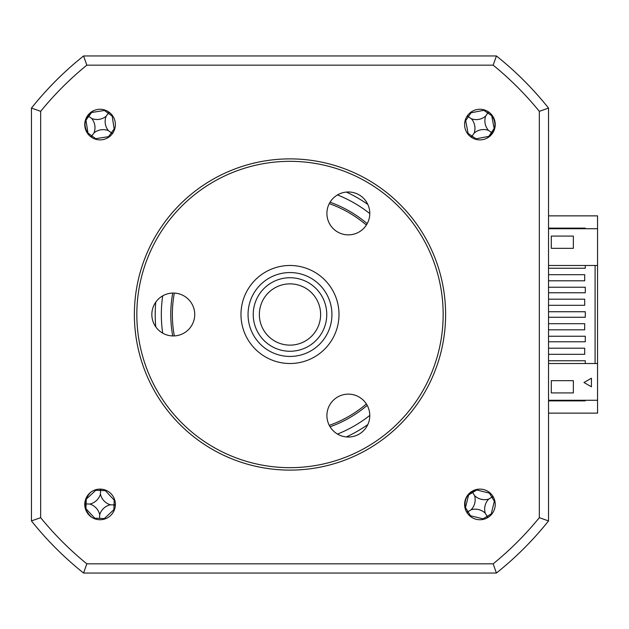 <?xml version="1.0" encoding="UTF-8"?>
<svg xmlns="http://www.w3.org/2000/svg" width="629" height="629" viewBox="0 0 629 629"><rect width="100%" height="100%" fill="white"/><g stroke="black" fill="none" stroke-linecap="round" stroke-linejoin="round"><path stroke-width="0.94" d="M31.45 147.925L31.45 481.075M456.568 55.957L123.418 55.957M585.3 400.272L585.3 400.885L548.535 400.885M548.535 228.115L585.3 228.115L585.3 228.728M548.535 481.075L548.535 413.135L597.55 413.135L597.55 363.515L548.535 363.515L548.535 400.272L597.55 400.272M548.535 323.691L548.535 329.816L584.687 329.816L584.687 323.691L548.535 323.691L548.535 305.309L584.687 305.309L584.687 299.184L548.535 299.184L548.535 280.801L584.687 280.801L584.687 274.676L548.535 274.676L548.535 265.485L597.55 265.485L597.55 215.865L548.535 215.865M174.327 293.083A117.631 117.631 0 0 0 174.327 335.917M329.281 425.377A117.631 117.631 0 0 0 366.377 403.96M366.377 225.04A117.631 117.631 0 0 0 329.281 203.623M489.905 492.814A83.712 23.076 -31.2 0 0 489.386 493.097L476.758 490.007A83.712 23.076 58.8 0 0 476.578 489.732M468.432 494.669A83.712 23.076 -121.2 0 0 468.589 494.96L465.499 507.587A83.712 23.076 -31.2 0 0 465.224 507.768M472.418 492.067L472.67 492.483L476.758 490.007M474.581 495.628A14.443 14.443 0 0 0 488.717 499.088A14.443 14.443 0 0 0 485.258 513.225A14.443 14.443 0 0 0 471.121 509.765A14.443 14.443 0 0 0 474.581 495.628L472.67 492.483L468.589 494.96M471.121 509.765L467.976 511.668L465.499 507.587M485.258 513.225L487.161 516.37L483.08 518.846A83.712 23.076 -121.2 0 0 483.41 519.342M469.934 516.039A83.712 23.076 148.8 0 0 470.453 515.756L483.08 518.846M470.453 515.756L467.976 511.668L467.261 513.044M467.559 511.927L466.427 511.668M491.532 514.412A83.712 23.076 58.8 0 0 491.249 513.885L494.339 501.266A83.712 23.076 148.8 0 0 494.834 500.936M488.536 517.085L487.42 516.786L487.168 517.919M487.42 516.786L487.161 516.37L491.249 513.885M488.717 499.088L491.862 497.177L494.339 501.266M493.411 497.177L491.862 497.177L489.386 493.097M492.279 496.926L492.578 495.801M475.673 139.292A83.712 23.076 124.2 0 0 476.027 138.812L488.788 136.375A83.712 23.076 -145.8 0 0 489.071 136.548M494.425 128.662A83.712 23.076 34.2 0 0 494.158 128.465L491.721 115.705A83.712 23.076 124.2 0 0 491.894 115.422M466.812 116.648L467.96 116.451L467.717 115.319M467.96 116.451L468.361 116.727L465.68 120.682L468.118 133.45A83.712 23.076 -55.8 0 0 467.811 133.953M484.165 109.863A83.712 23.076 -55.8 0 0 483.811 110.334L471.05 112.772A83.712 23.076 34.2 0 0 470.539 112.465M487.845 111.467L488.041 112.615L489.173 112.371M465.201 120.328A83.712 23.076 -145.8 0 0 465.68 120.682M471.404 118.795A14.443 14.443 0 0 0 485.698 116.058A14.443 14.443 0 0 0 488.434 130.36A14.443 14.443 0 0 0 474.14 133.089A14.443 14.443 0 0 0 471.404 118.795L468.361 116.727L471.05 112.772M474.14 133.089L472.072 136.131L468.118 133.45M470.665 136.776L472.072 136.131L476.027 138.812M471.797 136.54L471.994 137.68M488.434 130.36L491.477 132.42L488.788 136.375M491.477 132.42L494.158 128.465M485.698 116.058L487.766 113.016L491.721 115.705M487.766 113.016L483.811 110.334M114.793 500.197A83.712 23.076 2 0 0 114.195 500.141L105.342 490.636A83.712 23.076 92 0 0 105.334 490.038M95.836 489.708A83.712 23.076 -88 0 0 95.789 490.298L86.275 499.151A83.712 23.076 2 0 0 85.945 499.159M101.411 489.165L100.585 489.975L99.807 489.11M115.382 504.167L114.517 504.938L115.327 505.771M114.517 504.938L114.03 504.922L114.195 500.141M99.704 514.711A14.443 14.443 0 0 0 89.782 504.057A14.443 14.443 0 0 0 100.436 494.135A14.443 14.443 0 0 0 110.358 504.788A14.443 14.443 0 0 0 99.704 514.711L99.571 518.382L104.351 518.555L113.857 509.694A83.712 23.076 -178 0 0 114.454 509.687M100.585 489.975L100.561 490.463L105.342 490.636M100.436 494.135L100.561 490.463L95.789 490.298M89.782 504.057L86.11 503.931L86.275 499.151M110.358 504.788L114.03 504.922L113.857 509.694M85.607 508.68A83.712 23.076 -178 0 0 85.937 508.704L94.798 518.217A83.712 23.076 -88 0 0 94.806 518.807M104.296 519.145A83.712 23.076 92 0 0 104.351 518.555M85.615 503.915L86.11 503.931L85.937 508.704M99.571 518.382L94.798 518.217M100.066 519.743A15.316 15.316 0 0 0 115.382 504.427A15.316 15.316 0 0 0 100.066 489.11A15.316 15.316 0 0 0 84.75 504.427A15.316 15.316 0 0 0 100.066 519.743M100.066 139.89A15.316 15.316 0 0 0 115.382 124.573A15.316 15.316 0 0 0 100.066 109.257A15.316 15.316 0 0 0 84.75 124.573A15.316 15.316 0 0 0 100.066 139.89M479.919 139.89A15.316 15.316 0 0 0 495.235 124.573A15.316 15.316 0 0 0 479.919 109.257A15.316 15.316 0 0 0 464.603 124.573A15.316 15.316 0 0 0 479.919 139.89M479.919 519.743A15.316 15.316 0 0 0 495.235 504.427A15.316 15.316 0 0 0 479.919 489.11A15.316 15.316 0 0 0 464.603 504.427A15.316 15.316 0 0 0 479.919 519.743M155.78 302.109A134.787 134.787 0 0 0 155.78 326.891M330.068 426.784A119.227 119.227 0 0 0 367.194 405.351M367.194 223.649A119.227 119.227 0 0 0 330.068 202.216M548.535 354.324L584.687 354.324L584.687 348.199L548.535 348.199L548.535 363.515M597.55 228.728L548.535 228.728L548.535 147.925M551.295 248.329L551.295 236.079L573.349 236.079L573.349 248.329L551.295 248.329L573.349 248.329L573.349 236.079M585.3 265.485L585.3 268.245L548.535 268.245M548.535 287.233L585.3 287.233L585.3 292.752L548.535 292.752M548.535 311.74L585.3 311.74L585.3 317.26L548.535 317.26M548.535 336.248L585.3 336.248L585.3 341.767L548.535 341.767M548.535 360.755L585.3 360.755L585.3 363.515M548.535 329.816L548.535 348.199M595.097 265.485L595.097 363.515M573.349 392.921L551.295 392.921L551.295 380.671L573.349 380.671L573.349 392.921L573.349 380.671L551.295 380.671M591.425 378.218L591.425 386.796L583.995 382.503L591.425 378.218M597.55 265.485L597.55 363.515M93.053 110.956L91.362 112.269C84.302 118.433 83.17 125.525 87.958 133.545L89.326 135.494M487.381 137.948L489.024 136.587C495.88 130.187 496.776 123.064 491.721 115.201L490.298 113.306M478.7 489.158L476.633 489.716C467.74 492.68 463.958 498.789 465.287 508.035L465.798 510.355M90.576 492.405L89.184 494.001C83.374 501.486 83.665 508.719 90.065 515.701L91.7 517.258M40.657 111.333A321.623 321.623 0 0 1 86.826 65.164L493.16 65.164A321.623 321.623 0 0 1 539.328 111.333L539.328 517.667A321.623 321.623 0 0 1 493.16 563.836L86.826 563.836A321.623 321.623 0 0 1 40.657 517.667L40.657 111.333L31.45 108.078L33.903 105.051A330.838 330.838 0 0 1 80.543 58.411M172.716 293.067A119.227 119.227 0 0 0 172.716 335.933M346.375 436.927A134.787 134.787 0 0 0 367.831 424.544M367.831 204.456A134.787 134.787 0 0 0 346.375 192.073M539.328 111.333L548.535 108.078L548.535 520.922L539.328 517.667M86.826 563.836L83.578 573.043L496.415 573.043A330.838 330.838 0 0 0 548.535 520.922A330.838 330.838 0 0 1 496.415 573.043L493.16 563.836M86.826 65.164L83.578 55.957A330.838 330.838 0 0 0 31.45 108.078L31.45 520.922A330.838 330.838 0 0 0 83.578 573.043A330.838 330.838 0 0 1 31.45 520.922L40.657 517.667M493.16 65.164L496.415 55.957A330.838 330.838 0 0 1 548.535 108.078L546.09 105.051A330.838 330.838 0 0 0 499.442 58.411L496.415 55.957L83.578 55.957A330.838 330.838 0 0 0 31.45 108.078M104.799 110.004A83.712 23.076 -53.9 0 0 104.43 110.468L91.59 112.489A83.712 23.076 36.1 0 0 91.315 112.308M85.709 120.005A83.712 23.076 -143.9 0 0 85.961 120.21L87.981 133.049A83.712 23.076 -53.9 0 0 87.801 133.324M112.905 132.931L111.758 133.089L111.954 134.229M111.758 133.089L111.357 132.798L114.171 128.937L112.159 116.098A83.712 23.076 126.1 0 0 112.481 115.602M94.004 132.892A14.443 14.443 0 0 0 91.748 118.511A14.443 14.443 0 0 0 106.128 116.255A14.443 14.443 0 0 0 108.392 130.635A14.443 14.443 0 0 0 94.004 132.892L91.842 135.864L95.71 138.679L108.542 136.666A83.712 23.076 -143.9 0 0 109.037 136.988M108.392 130.635L111.357 132.798L108.542 136.666M106.128 116.255L108.29 113.283L112.159 116.098M108.424 111.742L108.581 112.89L109.721 112.685M108.581 112.89L108.29 113.283L104.43 110.468M91.748 118.511L88.775 116.349L91.59 112.489M88.775 116.349L85.961 120.21M91.842 135.864L87.981 133.049M95.333 139.143A83.712 23.076 126.1 0 0 95.71 138.679M114.635 129.307A83.712 23.076 36.1 0 0 114.171 128.937M91.716 137.413L91.559 136.265L90.411 136.462M265.249 332.56A30.632 30.632 0 0 0 308.053 339.243A30.632 30.632 0 0 0 314.736 296.44A30.632 30.632 0 0 0 271.932 289.757A30.632 30.632 0 0 0 265.249 332.56M319.689 292.831A36.757 36.757 0 0 1 311.662 344.197A36.757 36.757 0 0 1 260.304 336.169A36.757 36.757 0 0 1 268.324 284.803A36.757 36.757 0 0 1 319.689 292.831M256.113 339.22A41.939 41.939 0 0 0 314.72 348.38A41.939 41.939 0 0 0 323.872 289.78A41.939 41.939 0 0 0 265.273 280.62A41.939 41.939 0 0 0 256.113 339.22M329.588 285.605A49.015 49.015 0 0 1 318.887 354.088A49.015 49.015 0 0 1 250.405 343.395A49.015 49.015 0 0 1 261.098 274.912A49.015 49.015 0 0 1 329.588 285.605M348.348 191.979A21.441 21.441 0 0 1 369.789 213.428A21.441 21.441 0 0 1 348.348 234.869A21.441 21.441 0 0 1 326.907 213.428A21.441 21.441 0 0 1 348.348 191.979M289.993 161.331A153.169 153.169 0 0 0 136.831 314.5A153.169 153.169 0 0 0 289.993 467.669A153.169 153.169 0 0 0 443.162 314.5A153.169 153.169 0 0 0 289.993 161.331M289.993 470.115A155.615 155.615 0 0 1 134.378 314.5A155.615 155.615 0 0 1 289.993 158.885A155.615 155.615 0 0 1 445.607 314.5A155.615 155.615 0 0 1 289.993 470.115M348.348 394.131A21.441 21.441 0 0 1 369.789 415.572A21.441 21.441 0 0 1 348.348 437.021A21.441 21.441 0 0 1 326.907 415.572A21.441 21.441 0 0 1 348.348 394.131M173.282 293.059A21.441 21.441 0 0 1 194.723 314.5A21.441 21.441 0 0 1 173.282 335.941A21.441 21.441 0 0 1 151.841 314.5A21.441 21.441 0 0 1 173.282 293.059M162.691 295.85A128.662 128.662 0 0 0 162.691 333.15M337.498 434.065A128.662 128.662 0 0 0 369.789 415.423M369.789 213.577A128.662 128.662 0 0 0 337.498 194.935"/></g></svg>
